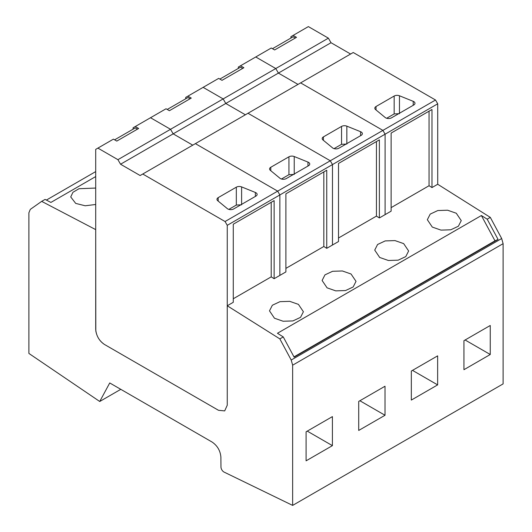 <?xml version="1.0" encoding="UTF-8"?>
<svg xmlns="http://www.w3.org/2000/svg" width="532" height="532" viewBox="0 0 532 532"><rect width="100%" height="100%" fill="white"/><g stroke="black" fill="none" stroke-linecap="round" stroke-linejoin="round"><path stroke-width="0.8" d="M95.707 176.564L50.899 202.433L45.087 199.4L41.669 201.369L95.707 229.625L95.813 330.891C96.877 336.822 99.77 341.344 104.478 344.47L218.479 410.292L224.684 410.904L227.25 405.224L227.25 305.774L279.839 338.891L291.21 360.038L501.676 238.522L503.112 243.669L503.112 383.891L292.647 505.4L224.291 472.19A4.136 2.387 -120 0 1 220.966 466.943L220.893 457.168C220.341 450.744 217.415 445.71 212.122 442.065L109.738 382.954L99.73 401.487L28.888 353.428L28.888 212.787L30.291 209.395L41.669 201.369M95.707 188.049L78.989 188.72L72.944 192.285L70.736 196.946L75.704 203.404L85.213 205.778L95.707 204.488M332.407 445.643L306.093 460.832L306.093 431.804L332.407 416.609L332.407 445.643L307.263 431.126M503.112 243.669L292.647 365.178L292.647 505.4M437.637 384.889L411.329 400.077L411.329 371.043L437.637 355.855L437.637 384.889L412.493 370.372M385.022 415.266L385.022 386.232L358.714 401.421L358.714 430.454L385.022 415.266L359.878 400.749M490.251 354.505L463.944 369.7L463.944 340.666L490.251 325.478L490.251 354.505L465.114 339.995M437.716 103.806L435.522 100.009L353.235 52.508L140.142 175.533L120.558 164.228L117.924 159.673L97.901 148.109L95.707 149.379L95.707 329.281C96.232 335.732 99.151 340.799 104.478 344.47L218.479 410.292L224.684 410.904L227.25 405.224L227.25 225.322L437.716 103.806L437.716 184.265L490.305 217.382L501.676 238.522M291.21 360.038L292.647 365.178M95.707 171.597L46.384 200.079M437.716 184.265L431.984 187.57L429.058 185.728L391.12 207.633M490.305 217.382L487.186 219.184L481.387 215.533L277.451 333.271L283.257 336.922L279.839 338.891M431.984 187.57L431.984 109.486L391.12 133.073L391.12 211.164L379.369 217.947L376.443 216.105L338.505 238.01M227.25 305.774L233.275 302.296L233.275 224.205L274.133 200.617L274.133 278.702L285.89 271.918L285.89 193.828L326.748 170.24L326.748 248.324L338.505 241.541L338.505 163.45L379.369 139.863L379.369 217.947M326.748 248.324L323.828 246.489L285.89 268.387M274.133 278.702L271.214 276.866L233.275 298.765M298.432 304.377L289.76 301.351L279.965 301.671L272.351 305.242L269.491 310.854L274.459 318.216L283.13 321.242L292.926 320.922L300.54 317.351L303.4 311.739L298.432 304.377M351.047 274L342.375 270.968L332.58 271.293L324.966 274.864L322.106 280.477L327.074 287.839L335.752 290.864L345.547 290.545L353.155 286.974L356.014 281.362L351.047 274M403.668 243.623L394.99 240.59L385.195 240.916L377.58 244.487L374.728 250.1L379.688 257.461L388.367 260.487L398.162 260.168L405.776 256.597L408.629 250.984L403.668 243.623M456.283 213.246L447.605 210.213L437.809 210.539L430.202 214.11L427.342 219.716L432.303 227.084L440.981 230.11L450.777 229.791L458.391 226.22L461.251 220.607L456.283 213.246M487.186 219.184L498.065 239.42L294.136 357.158L283.257 336.922M120.784 389.331L99.73 401.487M481.387 215.533L494.993 240.836L293.99 356.886M498.065 239.42L494.993 240.836M295.313 38.018L293.139 36.768L272.464 48.705M242.692 68.395L240.524 67.145L219.849 79.082M190.077 98.772L187.909 97.522L167.234 109.459M137.449 129.156L135.281 127.906L114.613 139.836M227.25 225.322L225.056 221.525L277.671 191.148L195.39 143.64L277.671 191.148L279.865 194.945L279.865 275.396L279.865 194.945L277.671 191.148L330.292 160.77L248.005 113.263L330.292 160.77L332.48 164.568L332.48 245.019L332.48 164.568L330.292 160.77L382.907 130.393L300.62 82.886L382.907 130.393L385.095 134.19L385.095 214.642L385.095 134.19L382.907 130.393L435.522 100.009M117.924 159.673L170.539 129.296L150.516 117.732L170.539 129.296L223.154 98.919L203.131 87.354L223.154 98.919L275.776 68.535L255.752 56.977L275.776 68.535L278.402 73.097L297.987 84.402L278.402 73.097L331.017 42.72L350.608 54.025M290.944 38.031L290.944 36.661L308.367 26.6L328.39 38.158L331.017 42.72M120.558 164.228L173.173 133.851L170.539 129.296L173.173 133.851L225.787 103.474L223.154 98.919L225.787 103.474L278.402 73.097L275.776 68.535L328.39 38.158M238.329 68.409L238.329 67.039L271.273 48.013L274.638 49.955L296.497 37.333L293.132 35.391M429.058 111.175L429.058 185.728M375.565 109.572L385.195 117.512A4.136 2.387 -0 0 0 391.505 117.831L413.77 104.977A4.136 2.387 -0 0 0 414.98 103.288A4.136 2.387 -0 0 0 413.218 101.333L399.466 95.773A4.136 2.387 -0 0 0 394.165 96.039L376.031 106.513A4.136 2.387 -0 0 0 374.814 108.202A4.136 2.387 -0 0 0 375.565 109.572M386.671 118.257L394.165 113.928L399.466 113.662M225.787 103.474L245.372 114.779L225.787 103.474M185.708 98.786L185.708 97.416L218.659 78.39L222.017 80.332L243.882 67.71L240.517 65.769M376.443 141.552L376.443 216.105M322.951 139.949L332.58 147.889A4.136 2.387 -0 0 0 338.891 148.209L361.155 135.354A4.136 2.387 -0 0 0 362.365 133.665A4.136 2.387 -0 0 0 360.603 131.71L346.844 126.15A4.136 2.387 -0 0 0 341.551 126.416L323.409 136.89A4.136 2.387 -0 0 0 322.199 138.579A4.136 2.387 -0 0 0 322.951 139.949M334.056 148.634L341.551 144.312L346.844 144.039M173.173 133.851L192.757 145.156L173.173 133.851M133.093 129.17L133.093 127.793L166.044 108.767L169.402 110.709L191.261 98.088L187.902 96.152M323.828 171.929L323.828 246.489M270.329 170.326L279.965 178.267A4.136 2.387 -0 0 0 286.269 178.586L308.533 165.731A4.136 2.387 -0 0 0 309.75 164.042A4.136 2.387 -0 0 0 307.981 162.087L294.229 156.528A4.136 2.387 -0 0 0 288.936 156.794L270.795 167.267A4.136 2.387 -0 0 0 269.584 168.957A4.136 2.387 -0 0 0 270.329 170.326M281.441 179.018L288.936 174.689L294.229 174.416M142.769 174.017L225.056 221.525M97.901 148.109L113.422 139.145L116.787 141.086L138.646 128.465L135.288 126.53M271.214 202.306L271.214 276.866M217.714 200.704L227.35 208.644A4.136 2.387 -0 0 0 233.654 208.963L255.919 196.108A4.136 2.387 -0 0 0 257.129 194.419A4.136 2.387 -0 0 0 255.367 192.464L241.614 186.905A4.136 2.387 -0 0 0 236.321 187.178L218.18 197.645A4.136 2.387 -0 0 0 216.97 199.334A4.136 2.387 -0 0 0 217.714 200.704M228.82 209.395L236.321 205.066L241.614 204.793M413.218 105.296L413.218 101.333M399.466 95.773L399.466 113.236M394.165 113.928L394.165 96.039M376.031 106.513L376.031 109.951M360.603 135.673L360.603 131.71M346.844 126.15L346.844 143.613M341.551 144.312L341.551 126.416M323.409 136.89L323.409 140.328M307.981 166.05L307.981 162.087M294.229 156.528L294.229 173.991M288.936 174.689L288.936 156.794M270.795 167.267L270.795 170.706M255.367 196.428L255.367 192.464M241.614 186.905L241.614 204.368M236.321 205.066L236.321 187.178M218.18 197.645L218.18 201.089"/></g></svg>
